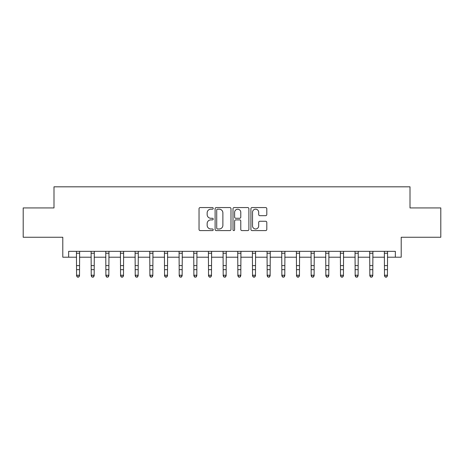 <?xml version="1.0" encoding="UTF-8"?>
<svg xmlns="http://www.w3.org/2000/svg" width="464" height="464" viewBox="0 0 464 464"><rect width="100%" height="100%" fill="white"/><g stroke="black" fill="none" stroke-linecap="round" stroke-linejoin="round"><path stroke-width="0.7" d="M213.231 208.371A0.806 0.806 0 0 0 212.425 207.565L200.193 207.565A1.154 1.154 0 0 0 199.039 208.713L199.039 229.442A1.154 1.154 0 0 0 200.193 230.591L212.425 230.591A0.806 0.806 0 0 0 213.231 229.784A0.806 0.806 0 0 0 212.425 228.978L210.842 228.978A3.683 3.683 0 0 1 207.159 225.295L207.159 223.567A3.683 3.683 0 0 1 210.842 219.884L212.425 219.884A0.806 0.806 0 0 0 213.231 219.078A0.806 0.806 0 0 0 212.425 218.271L210.842 218.271A3.683 3.683 0 0 1 207.159 214.588L207.159 212.86A3.683 3.683 0 0 1 210.842 209.177L212.425 209.177A0.806 0.806 0 0 0 213.231 208.371M265.652 215.679A1.154 1.154 0 0 0 266.8 214.53L266.8 208.713A1.154 1.154 0 0 0 265.652 207.565L252.062 207.565A1.154 1.154 0 0 0 250.914 208.713L250.914 229.442A1.154 1.154 0 0 0 252.062 230.591L265.652 230.591A1.154 1.154 0 0 0 266.8 229.442L266.8 222.418A1.154 1.154 0 0 0 265.652 221.264L259.834 221.264A1.154 1.154 0 0 0 258.686 222.418L258.686 225.898A3.08 3.08 0 0 1 255.606 228.978A3.08 3.08 0 0 1 252.526 225.898L252.526 212.257A3.08 3.08 0 0 1 255.606 209.177A3.08 3.08 0 0 1 258.686 212.257L258.686 214.53A1.154 1.154 0 0 0 259.834 215.679L265.652 215.679M68.655 257.201L68.655 251.337L395.345 251.337L395.345 257.201L401.209 257.201L401.209 237.261L440.8 237.261L440.8 207.936L410.008 207.936L410.008 186.818L53.992 186.818L53.992 207.936L23.2 207.936L23.2 237.261L62.791 237.261L62.791 257.201L76.572 257.201M230.991 208.713A1.154 1.154 0 0 0 229.842 207.565L216.253 207.565A1.154 1.154 0 0 0 215.105 208.713L215.105 229.442A1.154 1.154 0 0 0 216.253 230.591L229.842 230.591A1.154 1.154 0 0 0 230.991 229.442L230.991 208.713M234.158 207.565L247.747 207.565A1.154 1.154 0 0 1 248.895 208.713L248.895 229.442A1.154 1.154 0 0 1 247.747 230.591L241.93 230.591A1.154 1.154 0 0 1 240.781 229.442L240.781 221.032A1.154 1.154 0 0 0 239.627 219.884L235.77 219.884A1.154 1.154 0 0 0 234.622 221.032L234.622 229.784A0.806 0.806 0 0 1 233.815 230.591A0.806 0.806 0 0 1 233.009 229.784L233.009 208.713A1.154 1.154 0 0 1 234.158 207.565M79.506 257.201L91.234 257.201M94.169 257.201L105.896 257.201M108.831 257.201L120.565 257.201M123.494 257.201L135.227 257.201M138.156 257.201L149.889 257.201M152.818 257.201L164.552 257.201M167.481 257.201L179.214 257.201M182.143 257.201L193.877 257.201M196.811 257.201L208.539 257.201M211.474 257.201L223.201 257.201M226.136 257.201L237.864 257.201M240.799 257.201L252.526 257.201M255.461 257.201L267.189 257.201M270.123 257.201L281.857 257.201M284.786 257.201L296.519 257.201M299.448 257.201L311.182 257.201M314.111 257.201L325.844 257.201M328.773 257.201L340.506 257.201M343.435 257.201L355.169 257.201M358.104 257.201L369.831 257.201M372.766 257.201L384.494 257.201M387.428 257.201L395.345 257.201M217.523 209.177A0.806 0.806 0 0 0 216.717 209.983L216.717 228.172A0.806 0.806 0 0 0 217.523 228.978L219.188 228.978A3.683 3.683 0 0 0 222.877 225.295L222.877 212.86A3.683 3.683 0 0 0 219.188 209.177L217.523 209.177M240.781 212.315A3.08 3.08 0 0 0 237.701 209.235A3.08 3.08 0 0 0 234.622 212.315L234.622 217.117A1.154 1.154 0 0 0 235.77 218.271L239.627 218.271A1.154 1.154 0 0 0 240.781 217.117L240.781 212.315M79.646 251.337L79.506 275.889L78.625 277.182L77.453 276.921L78.625 277.182M76.432 251.337L76.572 275.239L79.506 275.239L78.625 276.921M77.453 277.182L76.572 275.889L76.572 275.239L77.453 276.921M94.308 251.337L94.169 275.889L93.287 277.182L92.116 276.921L93.287 277.182M91.095 251.337L91.234 275.239L94.169 275.239L93.287 276.921M92.116 277.182L91.234 275.889L91.234 275.239L92.116 276.921M108.97 251.337L108.831 275.889L107.95 277.182L106.778 276.921L107.95 277.182M105.757 251.337L105.896 275.239L108.831 275.239L107.95 276.921M106.778 277.182L105.896 275.889L105.896 275.239L106.778 276.921M123.633 251.337L123.494 275.889L122.612 277.182L121.44 276.921L122.612 277.182M120.425 251.337L120.565 275.239L123.494 275.239L122.612 276.921M121.44 277.182L120.565 275.889L120.565 275.239L121.44 276.921M138.295 251.337L138.156 275.889L137.28 277.182L136.103 276.921L137.28 277.182M135.088 251.337L135.227 275.239L138.156 275.239L137.28 276.921M136.103 277.182L135.227 275.889L135.227 275.239L136.103 276.921M152.958 251.337L152.818 275.889L151.943 277.182L150.765 276.921L151.943 277.182M149.75 251.337L149.889 275.239L152.818 275.239L151.943 276.921M150.765 277.182L149.889 275.889L149.889 275.239L150.765 276.921M167.62 251.337L167.481 275.889L166.605 277.182L165.428 276.921L166.605 277.182M164.413 251.337L164.552 275.239L167.481 275.239L166.605 276.921M165.428 277.182L164.552 275.889L164.552 275.239L165.428 276.921M182.288 251.337L182.143 275.889L181.267 277.182L180.096 276.921L181.267 277.182M179.075 251.337L179.214 275.239L182.143 275.239L181.267 276.921M180.096 277.182L179.214 275.889L179.214 275.239L180.096 276.921M196.951 251.337L196.811 275.889L195.93 277.182L194.758 276.921L195.93 277.182M193.737 251.337L193.877 275.239L196.811 275.239L195.93 276.921M194.758 277.182L193.877 275.889L193.877 275.239L194.758 276.921M211.613 251.337L211.474 275.889L210.592 277.182L209.421 276.921L210.592 277.182M208.4 251.337L208.539 275.239L211.474 275.239L210.592 276.921M209.421 277.182L208.539 275.889L208.539 275.239L209.421 276.921M226.275 251.337L226.136 275.889L225.255 277.182L224.083 276.921L225.255 277.182M223.062 251.337L223.201 275.239L226.136 275.239L225.255 276.921M224.083 277.182L223.201 275.889L223.201 275.239L224.083 276.921M240.938 251.337L240.799 275.889L239.917 277.182L238.745 276.921L239.917 277.182M237.725 251.337L237.864 275.239L240.799 275.239L239.917 276.921M238.745 277.182L237.864 275.889L237.864 275.239L238.745 276.921M255.6 251.337L255.461 275.889L254.579 277.182L253.408 276.921L254.579 277.182M252.387 251.337L252.526 275.239L255.461 275.239L254.579 276.921M253.408 277.182L252.526 275.889L252.526 275.239L253.408 276.921M270.263 251.337L270.123 275.889L269.242 277.182L268.07 276.921L269.242 277.182M267.049 251.337L267.189 275.239L270.123 275.239L269.242 276.921M268.07 277.182L267.189 275.889L267.189 275.239L268.07 276.921M284.925 251.337L284.786 275.889L283.904 277.182L282.733 276.921L283.904 277.182M281.712 251.337L281.857 275.239L284.786 275.239L283.904 276.921M282.733 277.182L281.857 275.889L281.857 275.239L282.733 276.921M299.587 251.337L299.448 275.889L298.572 277.182L297.395 276.921L298.572 277.182M296.38 251.337L296.519 275.239L299.448 275.239L298.572 276.921M297.395 277.182L296.519 275.889L296.519 275.239L297.395 276.921M314.25 251.337L314.111 275.889L313.235 277.182L312.057 276.921L313.235 277.182M311.042 251.337L311.182 275.239L314.111 275.239L313.235 276.921M312.057 277.182L311.182 275.889L311.182 275.239L312.057 276.921M328.912 251.337L328.773 275.889L327.897 277.182L326.72 276.921L327.897 277.182M325.705 251.337L325.844 275.239L328.773 275.239L327.897 276.921M326.72 277.182L325.844 275.889L325.844 275.239L326.72 276.921M343.575 251.337L343.435 275.889L342.56 277.182L341.388 276.921L342.56 277.182M340.367 251.337L340.506 275.239L343.435 275.239L342.56 276.921M341.388 277.182L340.506 275.889L340.506 275.239L341.388 276.921M358.243 251.337L358.104 275.889L357.222 277.182L356.05 276.921L357.222 277.182M355.03 251.337L355.169 275.239L358.104 275.239L357.222 276.921M356.05 277.182L355.169 275.889L355.169 275.239L356.05 276.921M372.905 251.337L372.766 275.889L371.884 277.182L370.713 276.921L371.884 277.182M369.692 251.337L369.831 275.239L372.766 275.239L371.884 276.921M370.713 277.182L369.831 275.889L369.831 275.239L370.713 276.921M387.568 251.337L387.428 275.889L386.547 277.182L385.375 276.921L386.547 277.182M384.354 251.337L384.494 275.239L387.428 275.239L386.547 276.921M385.375 277.182L384.494 275.889L384.494 275.239L385.375 276.921M79.506 265.623L76.572 265.623M79.506 269.648L76.572 269.648M79.506 253.24L76.572 253.24M94.169 265.623L91.234 265.623M94.169 269.648L91.234 269.648M94.169 253.24L91.234 253.24M108.831 265.623L105.896 265.623M108.831 269.648L105.896 269.648M108.831 253.24L105.896 253.24M123.494 265.623L120.565 265.623M123.494 269.648L120.565 269.648M123.494 253.24L120.565 253.24M138.156 265.623L135.227 265.623M138.156 269.648L135.227 269.648M138.156 253.24L135.227 253.24M152.818 265.623L149.889 265.623M152.818 269.648L149.889 269.648M152.818 253.24L149.889 253.24M167.481 265.623L164.552 265.623M167.481 269.648L164.552 269.648M167.481 253.24L164.552 253.24M182.143 265.623L179.214 265.623M182.143 269.648L179.214 269.648M182.143 253.24L179.214 253.24M196.811 265.623L193.877 265.623M196.811 269.648L193.877 269.648M196.811 253.24L193.877 253.24M211.474 265.623L208.539 265.623M211.474 269.648L208.539 269.648M211.474 253.24L208.539 253.24M226.136 265.623L223.201 265.623M226.136 269.648L223.201 269.648M226.136 253.24L223.201 253.24M240.799 265.623L237.864 265.623M240.799 269.648L237.864 269.648M240.799 253.24L237.864 253.24M255.461 265.623L252.526 265.623M255.461 269.648L252.526 269.648M255.461 253.24L252.526 253.24M270.123 265.623L267.189 265.623M270.123 269.648L267.189 269.648M270.123 253.24L267.189 253.24M284.786 265.623L281.857 265.623M284.786 269.648L281.857 269.648M284.786 253.24L281.857 253.24M299.448 265.623L296.519 265.623M299.448 269.648L296.519 269.648M299.448 253.24L296.519 253.24M314.111 265.623L311.182 265.623M314.111 269.648L311.182 269.648M314.111 253.24L311.182 253.24M328.773 265.623L325.844 265.623M328.773 269.648L325.844 269.648M328.773 253.24L325.844 253.24M343.435 265.623L340.506 265.623M343.435 269.648L340.506 269.648M343.435 253.24L340.506 253.24M358.104 265.623L355.169 265.623M358.104 269.648L355.169 269.648M358.104 253.24L355.169 253.24M372.766 265.623L369.831 265.623M372.766 269.648L369.831 269.648M372.766 253.24L369.831 253.24M387.428 265.623L384.494 265.623M387.428 269.648L384.494 269.648M387.428 253.24L384.494 253.24"/></g></svg>
